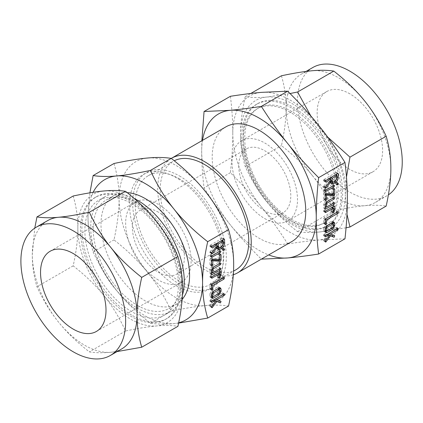 <?xml version="1.0" encoding="UTF-8"?>
<svg xmlns="http://www.w3.org/2000/svg" width="423" height="423" viewBox="0 0 423 423"><rect width="100%" height="100%" fill="white"/><g stroke="black" fill="none" stroke-linecap="round" stroke-linejoin="round"><path stroke-width="0.32" stroke-dasharray="2.12 1.59" d="M127.196 192.639A62.641 36.167 -120 0 0 113.967 195.521A62.641 36.167 -120 0 0 104.365 245.715A62.641 36.167 -120 0 0 145.285 300.917A62.641 36.167 -120 0 0 176.608 304.021A62.641 36.167 -120 0 0 182.154 299.405M93.129 192.312A81.015 46.773 -120 0 0 88.005 216.698A81.015 46.773 -120 0 0 116.642 290.516A81.015 46.773 -120 0 0 145.285 315.918A81.015 46.773 -120 0 0 173.927 323.59A81.015 46.773 -120 0 0 178.67 322.797M178.606 323.103L173.927 323.59C165.044 324.404 157.203 324.272 150.403 323.198C136.708 312.438 125.457 301.546 116.642 290.516C107.759 279.534 99.918 266.67 93.118 251.934C89.671 240.259 87.968 228.515 88.005 216.698L89.909 192.819M137.496 305.417A62.641 36.167 -120 0 0 168.819 308.52A62.641 36.167 -120 0 0 178.421 258.321A62.641 36.167 -120 0 0 137.496 203.119A62.641 36.167 -120 0 0 106.173 200.016A62.641 36.167 -120 0 0 96.571 250.215A62.641 36.167 -120 0 0 137.496 305.417M113.983 163.505C117.43 175.18 119.138 186.924 119.101 198.741C119.138 210.522 117.43 224.232 113.983 239.889C127.677 250.643 138.929 261.536 147.743 272.565C156.626 283.553 164.468 296.412 171.267 311.148C184.962 308.245 196.214 306.405 205.028 305.639C213.911 304.824 221.752 304.957 228.552 306.035M93.118 251.934L113.983 239.889M150.403 323.198L171.267 311.148M134.297 198.546A66.141 38.186 -120 0 0 104.428 196.986A66.141 38.186 -120 0 0 94.287 249.988A66.141 38.186 -120 0 0 137.496 308.272A66.141 38.186 -120 0 0 170.564 311.55A66.141 38.186 -120 0 0 182.435 295.164M205.028 191.069A81.015 46.773 60 0 1 233.67 264.888A81.015 46.773 60 0 1 205.028 305.639A81.015 46.773 60 0 1 176.386 297.961A81.015 46.773 60 0 1 147.743 272.565A81.015 46.773 60 0 1 119.101 198.741A81.015 46.773 60 0 1 147.743 157.996A81.015 46.773 60 0 1 176.386 165.668A81.015 46.773 60 0 1 205.028 191.069M131.653 203.637A66.141 38.186 60 0 1 174.863 261.922A66.141 38.186 60 0 1 164.721 314.924A66.141 38.186 60 0 1 131.653 311.645A66.141 38.186 60 0 1 88.444 253.361A66.141 38.186 60 0 1 98.585 200.359A66.141 38.186 60 0 1 131.653 203.637M176.386 285.869A66.2 38.218 -120 0 0 209.485 289.147A66.2 38.218 -120 0 0 219.632 236.097A66.2 38.218 -120 0 0 176.386 177.766A66.2 38.218 -120 0 0 143.286 174.488A66.2 38.218 -120 0 0 133.139 227.532A66.2 38.218 -120 0 0 176.386 285.869M131.653 315.093A70.366 40.624 60 0 1 85.684 253.086A70.366 40.624 60 0 1 96.47 196.706A70.366 40.624 60 0 1 131.653 200.19A70.366 40.624 60 0 1 177.623 262.197A70.366 40.624 60 0 1 166.836 318.577A70.366 40.624 60 0 1 131.653 315.093M179.495 175.968A66.2 38.218 60 0 1 222.741 234.305A66.2 38.218 60 0 1 212.595 287.349A66.2 38.218 60 0 1 179.495 284.071A66.2 38.218 60 0 1 136.248 225.739A66.2 38.218 60 0 1 146.395 172.69A66.2 38.218 60 0 1 179.495 175.968M130.231 201.01A70.366 40.624 -120 0 0 95.048 197.525A70.366 40.624 -120 0 0 84.262 253.911A70.366 40.624 -120 0 0 130.231 315.918A70.366 40.624 -120 0 0 165.414 319.402A70.366 40.624 -120 0 0 176.195 263.016A70.366 40.624 -120 0 0 130.231 201.01M179.495 178.871A62.641 36.167 -120 0 0 148.172 175.772A62.641 36.167 -120 0 0 138.57 225.967A62.641 36.167 -120 0 0 179.495 281.168A62.641 36.167 -120 0 0 210.818 284.272A62.641 36.167 -120 0 0 220.42 234.072A62.641 36.167 -120 0 0 179.495 178.871M73.179 196.008C76.33 206.683 77.89 217.422 77.853 228.224C77.89 238.916 76.33 251.452 73.179 265.845C85.7 275.68 95.984 285.636 104.042 295.719C112.111 305.692 119.281 317.451 125.552 330.998C138.072 328.343 148.362 326.662 156.415 325.959A74.067 42.765 60 0 1 130.231 318.942A74.067 42.765 60 0 1 104.042 295.719A74.067 42.765 60 0 1 77.853 228.224A74.067 42.765 60 0 1 104.042 190.969A74.067 42.765 60 0 1 130.231 197.985A74.067 42.765 60 0 1 156.415 221.208A74.067 42.765 60 0 1 182.604 288.703A74.067 42.765 60 0 1 156.415 325.959C164.484 325.218 171.653 325.34 177.924 326.318M235.791 269.853A62.641 36.167 60 0 1 204.468 266.749A62.641 36.167 60 0 1 163.548 211.548A62.641 36.167 60 0 1 173.15 161.348A62.641 36.167 60 0 1 174.239 160.766M233.316 274.765A66.141 38.186 60 0 1 204.468 269.604A66.141 38.186 60 0 1 161.295 211.437A66.141 38.186 60 0 1 171.273 158.392M117.081 351.582L110.852 352.264C102.784 353.004 95.614 352.882 89.343 351.904C76.822 342.07 66.533 332.108 58.474 322.025C50.411 312.052 43.241 300.293 36.965 286.746C33.814 276.076 32.254 265.337 32.291 254.535L34.765 228.124M125.552 330.998L89.343 351.904M73.179 265.845L36.965 286.746M292.044 241.417A66.141 38.186 60 0 1 258.971 238.138A66.141 38.186 60 0 1 215.762 179.854A66.141 38.186 60 0 1 225.903 126.852M47.63 220.626A74.067 42.765 -120 0 0 32.291 254.535A74.067 42.765 -120 0 0 58.474 322.025A74.067 42.765 -120 0 0 84.663 345.247A74.067 42.765 -120 0 0 110.852 352.264A74.067 42.765 -120 0 0 121.697 348.917M202.511 140.357A81.015 46.773 -120 0 0 201.686 151.064A81.015 46.773 -120 0 0 230.329 224.883A81.015 46.773 -120 0 0 258.971 250.284A81.015 46.773 -120 0 0 268.653 254.921M230.408 96.291C232.01 109.028 232.803 121.301 232.787 133.108C232.803 144.893 232.01 158.08 230.408 172.669C242.257 184.491 252.594 195.912 261.43 206.932C270.292 217.924 279.048 230.26 287.693 243.934L261.345 259.146C249.501 247.318 239.159 235.897 230.329 224.883C221.467 213.885 212.711 201.554 204.06 187.881C202.464 175.143 201.671 162.866 201.686 151.064L201.871 140.727M230.408 172.669L204.06 187.881M287.693 243.934C299.542 242.093 309.879 240.782 318.709 240L344.978 238.815M158.382 280.01A46.292 26.728 60 0 1 128.137 239.217A46.292 26.728 60 0 1 135.233 202.12A46.292 26.728 60 0 1 158.382 204.415A46.292 26.728 60 0 1 188.621 245.208A46.292 26.728 60 0 1 181.525 282.3A46.292 26.728 60 0 1 158.382 280.01M232.787 133.108A81.015 46.773 60 0 1 261.43 92.362A81.015 46.773 60 0 1 290.067 100.034A81.015 46.773 60 0 1 318.709 125.43A81.015 46.773 60 0 1 347.352 199.254A81.015 46.773 60 0 1 318.709 240A81.015 46.773 60 0 1 290.067 232.327A81.015 46.773 60 0 1 261.43 206.932A81.015 46.773 60 0 1 232.787 133.108M158.382 212.161A36.801 21.25 -120 0 0 139.981 210.337A36.801 21.25 -120 0 0 134.34 239.83A36.801 21.25 -120 0 0 158.382 272.259A36.801 21.25 -120 0 0 176.782 274.083A36.801 21.25 -120 0 0 182.424 244.594A36.801 21.25 -120 0 0 158.382 212.161M290.067 112.174A66.141 38.186 -120 0 0 256.999 108.901A66.141 38.186 -120 0 0 246.863 161.903A66.141 38.186 -120 0 0 290.067 220.187A66.141 38.186 -120 0 0 323.14 223.46A66.141 38.186 -120 0 0 333.276 170.458A66.141 38.186 -120 0 0 290.067 112.174M264.766 210.839A36.801 21.25 60 0 1 240.724 178.406A36.801 21.25 60 0 1 246.366 148.917A36.801 21.25 60 0 1 264.766 150.741A36.801 21.25 60 0 1 288.809 183.17A36.801 21.25 60 0 1 283.167 212.663A36.801 21.25 60 0 1 264.766 210.839M291.495 219.363A66.141 38.186 -120 0 0 324.563 222.641A66.141 38.186 -120 0 0 334.704 169.639A66.141 38.186 -120 0 0 291.495 111.355A66.141 38.186 -120 0 0 258.421 108.077A66.141 38.186 -120 0 0 248.285 161.078A66.141 38.186 -120 0 0 291.495 219.363M264.766 218.585A46.292 26.728 -120 0 0 287.915 220.88A46.292 26.728 -120 0 0 295.011 183.783A46.292 26.728 -120 0 0 264.766 142.99A46.292 26.728 -120 0 0 241.618 140.7A46.292 26.728 -120 0 0 234.522 177.792A46.292 26.728 -120 0 0 264.766 218.585M291.495 107.907A70.366 40.624 -120 0 0 256.312 104.423A70.366 40.624 -120 0 0 245.525 160.803A70.366 40.624 -120 0 0 291.495 222.81A70.366 40.624 -120 0 0 326.678 226.294A70.366 40.624 -120 0 0 337.464 169.914A70.366 40.624 -120 0 0 291.495 107.907M349.874 93.853A46.292 26.728 -120 0 0 326.73 91.564A46.292 26.728 -120 0 0 319.635 128.655A46.292 26.728 -120 0 0 349.874 169.449A46.292 26.728 -120 0 0 373.023 171.743A46.292 26.728 -120 0 0 380.118 134.646A46.292 26.728 -120 0 0 349.874 93.853M312.296 175.487C320.364 185.459 327.534 197.218 333.805 210.765C346.326 208.105 356.615 206.424 364.668 205.721A74.067 42.765 60 0 1 338.485 198.704A74.067 42.765 60 0 1 312.296 175.487A74.067 42.765 60 0 1 286.107 107.992C286.144 118.683 284.584 131.22 281.432 145.607C293.953 155.442 304.243 165.404 312.296 175.487M292.917 221.99A70.366 40.624 60 0 1 246.947 159.984A70.366 40.624 60 0 1 257.734 103.598A70.366 40.624 60 0 1 292.917 107.082A70.366 40.624 60 0 1 338.886 169.089A70.366 40.624 60 0 1 328.1 225.475A70.366 40.624 60 0 1 292.917 221.99M346.056 227.801L319.106 232.031C311.037 232.766 303.867 232.65 297.596 231.667C285.076 221.832 274.786 211.875 266.728 201.792A74.067 42.765 -120 0 0 292.917 225.015A74.067 42.765 -120 0 0 319.106 232.031A74.067 42.765 -120 0 0 345.29 194.776L346.976 214.26M266.728 201.792C258.665 191.82 251.495 180.061 245.218 166.514C242.067 155.844 240.507 145.105 240.544 134.297A74.067 42.765 -120 0 0 266.728 201.792M297.596 231.667L333.805 210.765M245.218 166.514L281.432 145.607M312.84 67.506A74.067 42.765 -120 0 0 301.488 126.858A74.067 42.765 -120 0 0 349.874 192.132A74.067 42.765 -120 0 0 386.908 195.796A74.067 42.765 -120 0 0 388.377 194.876M281.432 75.775C284.584 86.451 286.144 97.184 286.107 107.992A74.067 42.765 60 0 1 301.451 74.083A74.067 42.765 60 0 1 312.296 70.736A74.067 42.765 60 0 1 338.485 77.753A74.067 42.765 60 0 1 364.668 100.975A74.067 42.765 60 0 1 390.857 168.465A74.067 42.765 60 0 1 375.518 202.374A74.067 42.765 60 0 1 364.668 205.721C372.737 204.986 379.907 205.107 386.178 206.086M346.474 177.026L345.29 194.776A74.067 42.765 -120 0 0 319.106 127.281A74.067 42.765 -120 0 0 292.917 104.058A74.067 42.765 -120 0 0 266.728 97.041A74.067 42.765 -120 0 0 240.544 134.297C240.507 123.611 242.067 111.069 245.218 96.682C251.436 97.665 258.606 97.787 266.728 97.041L290.046 93.536M245.218 96.682L250.781 93.472M310.863 116.002L319.106 127.281L327.709 137.11M329.644 235.146L328.978 234.86L329.718 235.288M328.978 234.86L324.462 240.835L325.224 241.274M324.462 240.835L324.192 241.089L325.239 241.692M324.192 241.089L325.393 241.988M323.754 241.041L323.579 240.481L325.213 241.422M323.579 240.481L323.928 239.651L325.562 240.597M323.928 239.651L328.132 234.273M327.18 234.078L324.214 235.785L325.224 236.372M324.214 235.785L323.732 235.796L325.372 236.737M323.732 235.796L323.579 235.241L325.213 236.187M323.579 235.241L323.711 234.696L325.35 235.643M323.711 234.696L324.208 234.168L325.847 235.109M324.208 234.168L336.042 227.336L337.676 228.283M336.274 229.092L336.671 227.68L336.042 227.336L337.691 228.272M336.042 228.959L328.978 233.3M328.75 233.168L334.503 235.558M332.864 234.612L333.239 235.114M325.287 194.284L324.853 194.252L325.261 194.49M324.853 194.252L324.853 198.207L325.261 198.44M324.853 198.207L324.235 199.492L325.271 200.095M325.261 199.862L323.621 198.916L324.235 199.492L323.822 199.492L325.456 200.433M323.621 198.916L323.621 193.665L325.261 194.612M323.621 193.665L324.166 192.581L325.8 193.528M324.166 192.581L326.196 193.427M324.557 192.481L331.881 193.052L333.52 193.998M331.881 193.052L331.881 188.896L333.52 189.842M331.881 188.896L332.06 188.256L333.699 189.203M332.06 188.256L332.499 187.812L334.133 188.758M333.52 193.671L333.113 193.438L333.113 188.187L332.499 187.812L334.117 188.769M333.113 193.438L333.065 193.961M337.258 184.846L335.624 183.899L336.052 183.899L335.439 183.333L336.052 182.276L337.686 183.222L336.671 182.62L336.052 183.899L337.089 184.502M336.052 182.276L336.671 182.62L336.052 182.276M335.439 183.333L337.078 184.275M332.362 186.03L323.812 190.773L323.579 190.197L324.208 189.113L332.362 184.407L333.996 185.353L332.362 184.407L332.98 184.766L332.589 186.162M324.208 190.736L325.229 191.328M323.812 190.773L325.451 191.714M323.579 190.197L325.213 191.138M323.717 189.641L325.35 190.588M324.208 189.113L325.842 190.059M331.109 183.096L330.125 182.895L329.247 180.859L330.056 181.324M329.247 180.859L329.903 181.515M329.247 181.134L324.214 187.283L325.229 187.87M324.214 187.283L325.398 188.198M323.759 187.257L323.579 186.702L325.213 187.643M323.579 186.702L323.648 186.31L325.287 187.257M323.648 186.31L323.812 186.062L325.451 187.008M323.812 186.062L329.247 179.363L330.881 180.309M329.247 179.363L329.475 178.22M329.247 178.088L324.224 180.986L325.224 181.562M324.224 180.986L323.738 181.002L325.377 181.943M323.738 181.002L323.579 180.447L325.213 181.393M323.579 180.447L323.717 179.902L325.35 180.848M323.717 179.902L324.208 179.373L325.842 180.32M324.208 179.373L335.999 172.563L337.633 173.509L336.629 172.922L336.629 174.091M335.999 172.563L336.629 172.922L335.999 172.563M336.629 175.244L336.629 176.576L337.036 176.809M336.629 176.576C336.518 178.723 335.576 180.441 333.81 181.742L334.043 181.874M333.81 181.742L332.875 182.287M330.987 181.25L332.05 181.134L333.81 180.119L335.397 177.29L335.397 174.535L330.474 177.644M330.474 178.797L330.559 180.706M335.397 177.29L337.036 178.231M333.81 180.119L335.45 181.065M332.05 181.134L333.689 182.08M330.474 180.129L330.849 180.346M325.261 207.582L324.251 208.164L323.621 207.598L323.621 203.928L325.625 200.47L332.483 196.515L333.113 196.859L332.478 198.138L325.594 202.115L324.853 203.204L324.853 206.197L332.478 201.792L333.113 202.136L332.711 203.548M332.483 203.415L326.26 207.006M325.451 209.179L323.812 208.232L325.271 208.751M323.621 207.598L325.261 208.544M323.621 203.928L325.261 204.875M325.625 200.47L327.265 201.417M334.133 197.451L332.483 196.515L334.117 197.456M325.594 202.115L326.149 202.432M324.853 203.204L325.509 203.579M324.853 206.197L325.261 206.429M334.133 202.728L332.478 201.792L334.117 202.739M333.113 207.92L333.52 208.486M333.113 208.253L331.695 211.521L332.504 211.992M331.695 211.521L332.515 212.267M331.5 211.68L331.029 211.648L332.668 212.595M331.029 211.648L330.865 211.088L332.499 212.034M330.865 211.088L331.294 210.162L332.927 211.103M331.294 210.162L331.881 208.941L333.52 209.887M331.881 208.941L332.113 207.344M331.881 207.212L324.256 211.611L325.266 212.198M324.256 211.611L323.78 211.616L325.414 212.563M323.78 211.616L323.621 211.066L325.261 212.013M323.621 211.066L323.754 210.522L325.393 211.468M323.754 210.522L324.251 209.993L325.89 210.934M324.251 209.993L332.483 205.24L334.117 206.186L333.113 205.61L333.113 206.768M332.483 205.24L333.113 205.61L332.483 205.24M325.456 224.55L323.822 223.608L324.235 223.608L323.621 223.032L323.621 218.802L324.251 217.702L336.042 210.897L336.671 211.241L336.042 212.52L324.853 218.982L324.853 222.318L324.235 223.608L325.271 224.206M323.621 223.032L325.261 223.973M323.621 218.802L325.261 219.743M324.251 217.702L325.89 218.649M336.042 210.897L337.681 211.838L336.042 210.897M324.853 218.982L325.34 219.262M324.853 222.318L325.261 222.551M333.113 223.783L333.113 224.698L331.336 228.489M331.109 228.357L326.693 230.905M325.303 231.677L324.224 231.63L323.621 230.175L325.261 231.122M323.621 230.175L323.621 228.076L325.261 229.023M323.621 228.076L325.625 224.624L327.265 225.565M325.625 224.624L331.109 221.456L332.742 222.403M331.109 221.456L332.563 221.356L333.086 222.239M333.113 224.698L333.52 224.93M333.52 224.238L331.135 223.064L325.599 226.263L324.853 227.352L325.07 229.969L331.135 226.717L331.881 225.422L331.732 222.984M324.853 229.483L325.261 229.715M325.599 229.916L327.238 230.858M324.853 227.352L325.509 227.733M325.599 226.263L326.149 226.58M331.881 225.422L333.52 226.368M331.135 226.717L332.774 227.664M217.427 248.735L216.439 248.528L215.561 246.493L216.37 246.963M215.561 246.493L216.222 247.148M215.561 246.768L210.532 252.917L211.542 253.504M210.532 252.917L211.712 253.837M210.072 252.891L209.893 252.335L211.532 253.282M209.893 252.335L209.967 251.944L211.6 252.891M209.967 251.944L210.131 251.696L211.764 252.642M210.131 251.696L215.561 244.996L217.2 245.943M215.561 244.996L215.793 243.854M215.561 243.722L210.543 246.62L211.537 247.196M210.543 246.62L210.057 246.635L211.69 247.582M210.057 246.635L209.893 246.08L211.532 247.027M209.893 246.08L210.03 245.536L211.669 246.482M210.03 245.536L210.522 245.007L212.161 245.953M210.522 245.007L222.313 238.202L223.952 239.143L222.942 238.561L222.942 239.725M222.313 238.202L222.942 238.561L222.313 238.202M222.942 240.883L222.942 242.21L223.349 242.442M222.942 242.21C222.831 244.357 221.895 246.08 220.129 247.376L220.357 247.508M220.129 247.376L219.188 247.92M217.306 246.884L218.368 246.768L220.129 245.752L221.71 242.924L221.71 240.169L216.793 243.278M216.793 244.431L216.872 246.345M221.71 242.924L223.349 243.87M220.129 245.752L221.763 246.699M218.368 246.768L220.002 247.714M216.793 245.763L217.168 245.98M218.675 251.664L210.131 256.407L209.893 255.83L210.522 254.752L218.675 250.041L220.314 250.987L218.675 250.041L219.294 250.4L218.908 251.801M210.522 256.375L211.548 256.962M210.131 256.407L211.764 257.353M209.893 255.83L211.532 256.777M210.03 255.275L211.669 256.222M210.522 254.752L212.161 255.693M223.577 250.479L221.938 249.538L222.366 249.533L221.758 248.967L222.366 247.91L224.005 248.856L222.984 248.259L222.366 249.533L223.407 250.136M222.366 247.91L222.984 248.259L222.366 247.91M221.758 248.967L223.392 249.914M211.6 259.923L211.167 259.886L211.579 260.124M211.167 259.886L211.167 263.841L211.574 264.079M211.167 263.841L210.554 265.131L211.59 265.729M211.574 265.496L209.935 264.555L210.554 265.131L210.136 265.126L211.775 266.072M209.935 264.555L209.935 259.299L211.574 260.245M209.935 259.299L210.48 258.215L212.119 259.162M210.48 258.215L212.51 259.061M210.871 258.12L218.199 258.691L219.833 259.632M218.199 258.691L218.199 254.535L219.833 255.476M218.199 254.535L218.374 253.89L220.013 254.836M218.374 253.89L218.813 253.446L220.446 254.392M219.833 259.31L219.426 259.072L219.426 253.821L218.813 253.446L220.436 254.403M219.426 259.072L219.378 259.6M211.574 273.221L210.569 273.797L209.935 273.237L209.935 269.562L211.944 266.104L218.797 262.149L219.426 262.493L218.791 263.772L211.907 267.748L211.167 268.838L211.167 271.83L218.791 267.426L219.426 267.77L219.024 269.181M218.797 269.049L212.573 272.639M211.764 274.813L210.131 273.866L211.585 274.384M209.935 273.237L211.574 274.178M209.935 269.562L211.574 270.509M211.944 266.104L213.578 267.05M220.452 263.085L218.797 262.149L220.431 263.095M211.907 267.748L212.462 268.071M211.167 268.838L211.828 269.218M211.167 271.83L211.574 272.063M220.452 268.362L218.791 267.426L220.431 268.372M219.426 273.554L219.833 274.125M219.426 273.887L218.009 277.155L218.818 277.625M218.009 277.155L218.834 277.9M217.813 277.314L218.982 278.228M217.348 277.282L217.179 276.727L218.813 277.668M217.179 276.727L217.607 275.796L219.241 276.742M217.607 275.796L218.199 274.575L219.833 275.521M218.199 274.575L218.427 272.978M218.199 272.846L210.569 277.25L211.585 277.832M210.569 277.25L210.094 277.255L211.733 278.197M210.094 277.255L209.935 276.7L211.574 277.647M209.935 276.7L210.072 276.156L211.706 277.102M210.072 276.156L210.569 275.627L212.203 276.573M210.569 275.627L218.797 270.873L220.431 271.82L219.426 271.243L219.426 272.401M218.797 270.873L219.426 271.243L218.797 270.873M211.775 290.189L210.136 289.242L210.554 289.247L209.935 288.666L209.935 284.436L210.564 283.341L222.355 276.531L222.984 276.88L222.355 278.154L211.167 284.616L211.167 287.952L210.554 289.247L211.59 289.845M209.935 288.666L211.574 289.612M209.935 284.436L211.574 285.382M210.564 283.341L212.203 284.282M224.01 277.467L222.355 276.531L223.994 277.477M211.167 284.616L211.653 284.896M211.167 287.952L211.574 288.185M219.426 289.417L219.426 290.331L217.422 293.99L217.655 294.128M217.422 293.99L213.007 296.544M211.622 297.311L210.543 297.263L209.935 295.814L211.574 296.756M209.935 295.814L209.935 293.715L211.574 294.657M209.935 293.715L211.944 290.257L213.578 291.204M211.944 290.257L217.422 287.09L219.061 288.037M217.422 287.09L218.876 286.99L219.405 287.873M219.426 290.331L219.833 290.569M219.833 289.871L217.448 288.698L211.912 291.896L211.167 292.986L211.384 295.603L217.448 292.351L218.199 291.061L218.051 288.618M211.167 295.117L211.574 295.354M211.912 295.55L213.552 296.497M211.167 292.986L211.828 293.366M211.912 291.896L212.468 292.214M218.199 291.061L219.833 292.002M217.448 292.351L219.088 293.298M215.957 300.779L215.296 300.499L216.031 300.922M215.296 300.499L210.781 306.474L211.542 306.913M210.781 306.474L210.506 306.723L211.553 307.325M210.506 306.723L211.706 307.621M210.067 306.675L209.893 306.115L211.532 307.061M209.893 306.115L210.242 305.284L211.881 306.231M210.242 305.284L214.45 299.912M213.493 299.711L210.527 301.425L211.537 302.006M210.527 301.425L210.051 301.43L211.685 302.376M210.051 301.43L209.893 300.875L211.532 301.821M209.893 300.875L210.03 300.33L211.664 301.276M210.03 300.33L210.527 299.801L212.161 300.748M210.527 299.801L222.355 292.97L223.989 293.916M222.588 294.725L222.984 293.319L222.355 292.97L224.01 293.906M222.355 294.593L215.296 298.939M215.064 298.802L220.817 301.192M219.183 300.251L219.558 300.753M324.552 186.955L325.255 187.363M210.866 252.594L211.569 252.996M176.608 304.021L168.819 308.52M113.967 195.521L106.173 200.016M170.564 311.55L164.721 314.924M104.428 196.986L98.585 200.359M209.485 289.147L212.595 287.349M143.286 174.488L146.395 172.69M95.048 197.525L96.47 196.706M165.414 319.402L166.836 318.577M210.818 284.272L233.522 271.159M148.172 175.772L173.15 161.348M50.126 251.257L135.233 202.12M96.418 331.436L181.525 282.3M246.366 148.917L139.981 210.337M283.167 212.663L176.782 274.083M323.14 223.46L324.563 222.641M256.999 108.901L258.421 108.077M326.73 91.564L241.618 140.7M373.023 171.743L287.915 220.88M257.734 103.598L256.312 104.423M328.1 225.475L326.678 226.294M306.062 71.418L301.451 74.083M386.908 195.796L375.518 202.374M338.141 228.267L336.502 227.32M333.937 237.329L332.304 236.383M334.598 188.743L332.964 187.796M338.167 183.207L336.528 182.26M334.45 185.353L332.811 184.407M338.109 173.419L336.47 172.473M331.759 183.841L330.125 182.895M334.582 197.446L332.943 196.499M334.588 202.723L332.954 201.776M334.588 206.096L332.954 205.15M338.13 211.823L336.497 210.876M325.863 232.576L324.224 231.63M334.196 222.297L332.563 221.356M224.423 239.053L222.784 238.107M218.078 249.475L216.439 248.528M220.764 250.987L219.125 250.041M224.481 248.84L222.847 247.894M220.917 254.376L219.278 253.435M220.896 263.08L219.257 262.133M220.901 268.356L219.267 267.415M220.906 271.73L219.267 270.789M224.449 277.456L222.81 276.51M212.177 298.21L210.543 297.263M220.515 287.936L218.876 286.99M224.454 293.9L222.821 292.954M220.256 302.963L218.617 302.022"/><path stroke-width="0.63" d="M211.59 289.845L212.187 290.189L211.574 289.612L211.574 285.382L212.203 284.282L223.994 277.477L224.624 277.821L223.989 279.101L212.806 285.562L212.806 288.898L212.187 290.189L211.775 290.189M223.994 277.477L224.624 277.821L224.01 277.467M221.065 272.19L221.065 274.834L219.452 278.26L218.982 278.228L218.813 277.668L219.833 275.521L219.833 273.792L211.733 278.197L211.706 277.102L212.203 276.573L220.431 271.82L221.065 272.19M211.585 274.384L212.203 274.744L211.574 274.178L211.574 270.509L213.578 267.05L220.431 263.095L221.065 263.439L220.431 264.719L213.546 268.695L212.806 269.784L212.806 272.777L220.431 268.372L221.065 268.716L220.431 269.996L211.764 274.813M220.431 263.095L221.065 263.439L220.452 263.085M220.431 268.372L221.065 268.716L220.452 268.362M211.59 265.729L212.187 266.072L211.574 265.496L211.574 260.245L212.119 259.162L219.833 259.632L219.833 255.476L220.446 254.392L221.065 254.768L221.065 260.018L220.52 261.308L212.806 260.832L212.806 264.787L212.187 266.072L211.775 266.072M220.446 254.392L221.065 254.768L220.436 254.403M223.407 250.136L224.005 250.479L223.392 249.914L224.005 248.856L224.624 249.2L224.005 250.479L223.577 250.479M224.005 248.856L224.624 249.2L224.016 248.851M220.314 250.987L220.933 251.347L220.314 252.61L211.764 257.353L211.532 256.777L212.161 255.693L220.314 250.987L220.933 251.347L220.314 250.987M220.002 249.337L218.078 249.475L217.2 247.439L212.499 253.536L211.712 253.837L211.764 252.642L217.2 245.943L217.2 244.668L212.177 247.566L211.69 247.582L211.669 246.482L223.952 239.143L224.581 239.503L224.581 243.156C224.47 245.303 223.529 247.021 221.763 248.322L220.002 249.337L218.368 248.391L217.427 248.735M223.952 239.143L224.581 239.503L223.952 239.143M178.67 322.797A81.015 46.773 -120 0 0 202.569 282.844A81.015 46.773 -120 0 0 173.927 209.02C182.741 220.05 193.993 230.942 207.688 241.697C204.24 257.353 202.538 271.069 202.569 282.844C202.538 294.662 204.24 306.405 207.688 318.08L228.552 306.035C232 290.379 233.708 276.663 233.67 264.888C233.708 253.07 232 241.327 228.552 229.652C221.752 214.916 213.911 202.051 205.028 191.069C196.214 180.039 184.962 169.147 171.267 158.392C164.468 157.314 156.626 157.182 147.743 157.996C138.929 158.762 127.677 160.603 113.983 163.505L93.118 175.556C99.918 176.629 107.759 176.761 116.642 175.947A81.015 46.773 -120 0 0 93.129 192.312M207.688 241.697L228.552 229.652M221.065 291.278L219.061 294.937L213.578 298.104L212.177 298.21L211.574 296.756L211.574 294.657L213.578 291.204L219.061 288.037L220.515 287.936L221.065 289.179L221.065 291.278L219.833 290.569M219.405 300.663L218.754 301.985L220.388 302.926L216.93 301.44L212.14 307.669L211.706 307.621L211.532 307.061L211.881 306.231L216.084 300.853L215.127 300.658L212.166 302.371L211.685 302.376L211.664 301.276L223.989 293.916L224.624 294.26L223.994 295.54L216.703 299.748L220.817 301.192L221.039 301.61L220.388 302.926L215.957 300.779M223.989 293.916L224.624 294.26L224.01 293.906M325.271 224.206L325.874 224.555L325.261 223.973L325.261 219.743L325.89 218.649L337.681 211.838L338.31 212.187L337.676 213.467L326.487 219.923L326.487 223.259L325.874 224.555L325.456 224.55M337.681 211.838L338.31 212.187L337.691 211.833M334.746 206.551L334.746 209.2L333.139 212.626L332.668 212.595L332.499 212.034L333.52 209.887L333.52 208.153L325.414 212.563L325.393 211.468L325.89 210.934L334.117 206.186L334.746 206.551M325.271 208.751L325.89 209.11L325.261 208.544L325.261 204.875L327.265 201.417L334.117 197.456L334.746 197.805L334.117 199.085L327.228 203.061L326.487 204.145L326.487 207.138L334.117 202.739L334.746 203.082L334.117 204.357L325.451 209.179M334.117 197.456L334.746 197.805L334.133 197.451M334.117 202.739L334.746 203.082L334.133 202.728M333.689 183.704L331.759 183.841L330.881 181.805L326.186 187.902L325.398 188.198L325.451 187.008L330.881 180.309L330.881 179.035L325.863 181.932L325.377 181.943L325.35 180.848L337.633 173.509L338.263 173.869L338.263 177.517C338.151 179.664 337.216 181.388 335.45 182.688L333.689 183.704L332.05 182.757L331.109 183.096M337.633 173.509L338.263 173.869L337.639 173.509M318.63 254.027L344.978 238.815C346.58 224.227 347.373 211.04 347.352 199.254C347.373 187.447 346.58 175.175 344.978 162.437L318.63 177.644C317.033 192.232 316.24 205.419 316.256 217.205C316.24 229.012 317.033 241.284 318.63 254.027C306.786 255.867 296.444 257.173 287.614 257.956A81.015 46.773 -120 0 0 316.256 217.205A81.015 46.773 -120 0 0 287.614 143.386A81.015 46.773 -120 0 0 258.971 117.985A81.015 46.773 -120 0 0 230.329 110.313A81.015 46.773 -120 0 0 202.511 140.357M333.086 235.029L332.436 236.346L334.075 237.292L330.617 235.807L325.826 242.03L325.393 241.988L325.213 241.422L325.562 240.597L329.771 235.22L328.814 235.019L325.847 236.732L325.372 236.737L325.35 235.643L337.676 228.283L338.31 228.626L337.681 229.901L330.384 234.115L334.503 235.558L334.725 235.971L334.075 237.292L329.644 235.146M337.676 228.283L338.31 228.626L337.691 228.272M325.271 200.095L325.874 200.439L325.261 199.862L325.261 194.612L325.8 193.528L333.52 193.998L333.52 189.842L334.133 188.758L334.746 189.134L334.746 194.384L334.207 195.669L326.487 195.199L326.487 199.154L325.874 200.439L325.456 200.433M334.133 188.758L334.746 189.134L334.117 188.769M337.089 184.502L337.686 184.846L337.078 184.275L337.686 183.222L338.31 183.566L337.686 184.846L337.258 184.846M337.686 183.222L338.31 183.566L337.697 183.217M333.996 185.353L334.619 185.713L333.996 186.977L325.451 191.714L325.213 191.138L325.842 190.059L333.996 185.353L334.619 185.713L333.996 185.353M334.746 225.644L332.742 229.303L327.265 232.465L325.863 232.576L325.261 231.122L325.261 229.023L327.265 225.565L332.742 222.403L334.196 222.297L334.746 223.545L334.746 225.644L333.52 224.93M182.154 299.405A62.641 36.167 -120 0 0 184.333 248.169A62.641 36.167 -120 0 0 145.285 198.62A62.641 36.167 -120 0 0 127.196 192.639M173.927 209.02A81.015 46.773 -120 0 0 145.285 183.624A81.015 46.773 -120 0 0 116.642 175.947C125.457 175.18 136.708 173.34 150.403 170.437C157.203 185.174 165.044 198.038 173.927 209.02M89.909 192.819L93.118 175.556M207.688 318.08L178.606 323.103M150.403 170.437L171.267 158.392A66.141 38.186 60 0 1 171.4 158.324A66.141 38.186 60 0 1 204.468 161.597A66.141 38.186 60 0 1 247.677 219.881A66.141 38.186 60 0 1 237.541 272.883A66.141 38.186 60 0 1 233.316 274.765M182.435 295.164A66.141 38.186 -120 0 0 137.496 200.264A66.141 38.186 -120 0 0 134.297 198.546M174.239 160.766A62.641 36.167 60 0 1 204.468 164.452A62.641 36.167 60 0 1 245.393 219.653A62.641 36.167 60 0 1 235.791 269.853L233.522 271.159M141.716 347.225L177.924 326.318C181.076 312.005 182.636 299.468 182.604 288.703C182.641 277.969 181.081 267.23 177.924 256.486C171.706 243.008 164.536 231.254 156.415 221.208C148.42 211.193 138.131 201.237 125.552 191.333C119.334 190.35 112.164 190.228 104.042 190.969C96.047 191.667 85.758 193.348 73.179 196.008L36.965 216.914C43.183 217.898 50.353 218.019 58.474 217.279C66.474 216.581 76.764 214.9 89.343 212.235C95.561 225.713 102.731 237.472 110.852 247.513C118.847 257.528 129.137 267.489 141.716 277.393C138.564 291.706 137.004 304.243 137.036 315.008C137.004 325.742 138.564 336.475 141.716 347.225L117.081 351.582M177.924 256.486L141.716 277.393M125.552 191.333L89.343 212.235M34.765 228.124L36.965 216.914M171.4 158.324L225.903 126.852A66.141 38.186 60 0 1 258.971 130.131A66.141 38.186 60 0 1 302.181 188.415A66.141 38.186 60 0 1 292.044 241.417L237.541 272.883M110.308 355.494L121.697 348.917A74.067 42.765 -120 0 0 137.036 315.008A74.067 42.765 -120 0 0 110.852 247.513A74.067 42.765 -120 0 0 84.663 224.296A74.067 42.765 -120 0 0 58.474 217.279A74.067 42.765 -120 0 0 47.63 220.626L36.241 227.204A74.067 42.765 60 0 1 73.274 230.868A74.067 42.765 60 0 1 121.66 296.142A74.067 42.765 60 0 1 110.308 355.494A74.067 42.765 60 0 1 73.274 351.825A74.067 42.765 60 0 1 24.883 286.556A74.067 42.765 60 0 1 36.241 227.204M268.653 254.921A81.015 46.773 -120 0 0 287.614 257.956L261.34 259.14M201.871 140.727L204.06 111.503L230.329 110.313C239.159 109.531 249.501 108.225 261.345 106.385C269.996 120.058 278.752 132.388 287.614 143.386C296.444 154.4 306.786 165.821 318.63 177.644M73.274 253.551A46.292 26.728 60 0 1 103.513 294.345A46.292 26.728 60 0 1 96.418 331.436A46.292 26.728 60 0 1 73.274 329.147A46.292 26.728 60 0 1 43.03 288.354A46.292 26.728 60 0 1 50.126 251.257A46.292 26.728 60 0 1 73.274 253.551M344.978 162.437C336.333 148.764 327.576 136.428 318.709 125.43C309.879 114.416 299.542 102.995 287.693 91.172L261.43 92.362C252.594 93.139 242.257 94.451 230.408 96.291L204.06 111.503M287.693 91.172L261.345 106.385M388.377 194.876A74.067 42.765 -120 0 0 397.847 135.08A74.067 42.765 -120 0 0 349.874 71.175A74.067 42.765 -120 0 0 312.84 67.506L306.062 71.418M346.976 214.26L349.969 226.992L386.178 206.086C389.329 191.772 390.889 179.236 390.857 168.465C390.894 157.737 389.334 146.998 386.178 136.254C379.96 122.776 372.795 111.016 364.668 100.975C356.674 90.961 346.384 80.999 333.805 71.096C327.587 70.112 320.417 69.996 312.296 70.736C304.301 71.434 294.011 73.11 281.432 75.775L250.781 93.472M349.969 226.992L346.056 227.801M290.046 93.536L297.596 92.003L310.863 116.002M327.709 137.11L349.969 157.155L386.178 136.254M349.969 157.155L346.474 177.026M297.596 92.003L333.805 71.096M329.718 235.288L330.617 235.807M325.224 241.274L326.101 241.782M325.239 241.692L325.826 242.03M327.518 234.146L329.771 235.22M327.407 234.21L328.814 235.019M325.224 236.372L325.847 236.732M336.274 229.092L337.681 229.901M328.978 233.3L330.384 234.115M333.239 235.114L334.725 235.971M333.113 193.438L332.568 194.728L334.207 195.669M332.568 194.728L333.879 195.749M332.245 194.802L325.287 194.284M325.261 194.49L326.487 195.199M325.261 198.44L326.487 199.154M333.52 193.671L334.746 194.384M332.589 186.162L333.996 186.977M325.229 191.328L325.842 191.682M330.056 181.324L330.881 181.805M329.903 181.515L330.881 182.075M325.229 187.87L325.853 188.23M329.475 178.22L330.881 179.035M325.224 181.562L325.863 181.932M336.629 174.091L336.629 175.244M337.036 176.809L338.263 177.517M334.043 181.874L335.45 182.688M332.875 182.287L332.05 182.757M330.559 180.706L332.626 182.197L333.689 182.08L335.45 181.065L337.036 178.231L337.036 175.482L332.113 178.321L332.113 181.076L332.626 182.197M330.474 177.644L330.474 178.797M335.629 174.667L337.036 175.482M330.707 177.512L332.113 178.321M330.849 180.346L332.113 181.076M332.711 203.548L334.117 204.357M326.26 207.006L325.261 207.582M332.711 198.271L334.117 199.085M326.149 202.432L327.228 203.061M325.509 203.579L326.487 204.145M325.261 206.429L326.487 207.138M333.52 208.486L334.746 209.2M332.504 211.992L333.335 212.468M332.515 212.267L333.139 212.626M332.113 207.344L333.52 208.153M325.266 212.198L325.895 212.558M333.113 206.768L333.113 207.92M336.269 212.653L337.676 213.467M325.34 219.262L326.487 219.923M325.261 222.551L326.487 223.259M331.336 228.489L332.742 229.303M326.693 230.905L325.625 231.524L327.265 232.465M325.625 231.524L325.303 231.677M333.086 222.239L333.113 222.598L334.746 223.545M333.113 222.598L333.113 223.783M325.261 229.715L326.704 230.916L327.238 230.858L332.774 227.664L333.52 226.368L333.52 224.238L331.701 222.963M325.509 227.733L326.487 228.298L326.487 230.429M326.149 226.58L327.238 227.204L326.487 228.298M331.368 223.196L332.774 224.01L327.238 227.204M333.52 224.238L332.774 224.01M216.37 246.963L217.2 247.439M216.222 247.148L217.2 247.714M211.542 253.504L212.166 253.863M215.793 243.854L217.2 244.668M211.537 247.196L212.177 247.566M222.942 239.725L222.942 240.883M223.349 242.442L224.581 243.156M220.357 247.508L221.763 248.322M219.188 247.92L218.368 248.391M216.872 246.345L218.94 247.83L220.002 247.714L221.763 246.699L223.349 243.87L223.349 241.115L218.427 243.955L218.427 246.709L218.94 247.83M216.793 243.278L216.793 244.431M221.943 240.306L223.349 241.115M217.02 243.146L218.427 243.955M217.168 245.98L218.427 246.709M218.908 251.801L220.314 252.61M211.548 256.962L212.161 257.316M219.378 259.6L218.881 260.362L220.52 261.308M218.881 260.362L220.198 261.382M218.559 260.436L211.6 259.923M211.579 260.124L212.806 260.832M211.574 264.079L212.806 264.787M219.833 259.31L221.065 260.018M219.024 269.181L220.431 269.996M212.573 272.639L211.574 273.221M219.024 263.91L220.431 264.719M212.462 268.071L213.546 268.695M211.828 269.218L212.806 269.784M211.574 272.063L212.806 272.777M219.833 274.125L221.065 274.834M218.818 277.625L219.648 278.101M218.834 277.9L219.452 278.26M218.427 272.978L219.833 273.792M211.585 277.832L212.209 278.191M219.426 272.401L219.426 273.554M222.588 278.292L223.989 279.101M211.653 284.896L212.806 285.562M211.574 288.185L212.806 288.898M217.655 294.128L219.061 294.937M213.007 296.544L211.944 297.158L213.578 298.104M211.944 297.158L211.622 297.311M219.405 287.873L219.426 288.232L221.065 289.179M219.426 288.232L219.426 289.417M211.574 295.354L213.023 296.549L213.552 296.497L219.088 293.298L219.833 292.002L219.833 289.871L218.014 288.602M211.828 293.366L212.806 293.932L212.806 296.063M212.468 292.214L213.552 292.843L212.806 293.932M217.681 288.835L219.088 289.644L213.552 292.843M219.833 289.871L219.088 289.644M216.031 300.922L216.93 301.44M211.542 306.913L212.415 307.415M211.553 307.325L212.14 307.669M213.832 299.78L216.084 300.853M213.726 299.844L215.127 300.658M211.537 302.006L212.166 302.371M222.588 294.725L223.994 295.54M215.296 298.939L216.703 299.748M219.558 300.753L221.039 301.61M325.255 187.363L326.186 187.902M211.569 252.996L212.499 253.536M326.704 230.916L325.07 229.969M213.023 296.549L211.384 295.603"/></g></svg>
